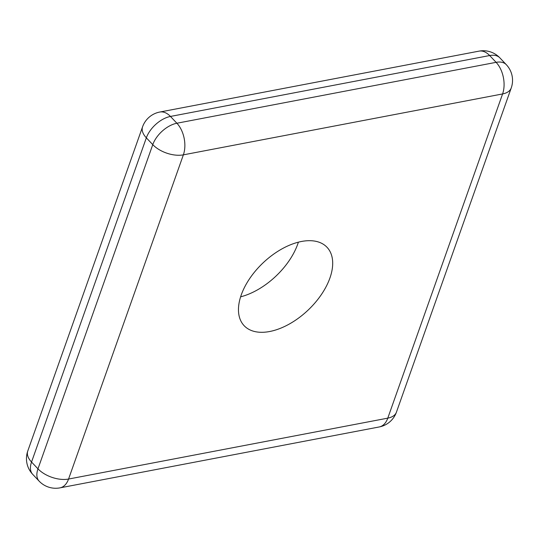 <?xml version="1.0" encoding="UTF-8"?>
<svg xmlns="http://www.w3.org/2000/svg" width="539" height="539" viewBox="0 0 539 539"><rect width="100%" height="100%" fill="white"/><g stroke="black" fill="none" stroke-linecap="round" stroke-linejoin="round"><path stroke-width="0.81" d="M240.616 296.834A57.046 32.63 136.6 0 0 297.757 244.046A57.046 32.63 136.6 0 0 298.384 242.166M329.915 278.036A57.046 32.63 136.6 0 0 327.018 247.286A57.046 32.63 136.6 0 0 282.032 248.843A57.046 32.63 136.6 0 0 241.243 294.954A57.046 32.63 136.6 0 0 244.147 325.704A57.046 32.63 136.6 0 0 289.133 324.141A57.046 32.63 136.6 0 0 329.915 278.036M32.697 474.333A22.82 13.051 -43.4 0 1 31.538 462.038A22.82 12.471 19.5 0 1 27.765 451.035A22.82 22.82 0 0 0 32.697 474.333L39.131 481.132A22.82 13.051 136.6 0 1 37.973 468.836L152.773 144.634L146.345 137.836L31.538 462.038L37.973 468.836A22.82 12.471 19.5 0 0 68.568 479.043L387.784 418.143L502.591 93.941L183.375 154.848L68.568 479.043A22.82 13.953 -100.8 0 1 59.984 487.862L379.2 426.962A22.82 13.953 -100.8 0 0 387.784 418.143A22.82 12.471 19.5 0 0 396.434 412.167L511.235 87.965A22.82 22.82 0 0 0 506.303 64.667A22.82 13.051 136.6 0 0 496.102 62.335L489.675 55.537L170.459 116.444L176.886 123.236L496.102 62.335A22.82 13.953 -100.8 0 1 502.591 93.941A22.82 12.471 19.5 0 0 511.235 87.965M489.675 55.537A22.82 13.051 -43.4 0 1 499.869 57.868A22.82 22.82 0 0 0 479.016 51.138A22.82 13.953 -100.8 0 1 489.675 55.537M183.375 154.848A22.82 13.953 -100.8 0 0 176.886 123.236A22.82 13.051 -43.4 0 0 152.773 144.634A22.82 12.471 19.5 0 0 183.375 154.848M27.765 451.035L142.565 126.833A22.82 12.471 19.5 0 0 146.345 137.836A22.82 13.051 136.6 0 1 170.459 116.444A22.82 13.953 -100.8 0 0 159.8 112.038L479.016 51.138M379.2 426.962A22.82 22.82 0 0 0 396.434 412.167M506.303 64.667L499.869 57.868M39.131 481.132A22.82 22.82 0 0 0 59.984 487.862M159.8 112.038A22.82 22.82 0 0 0 142.565 126.833"/></g></svg>
